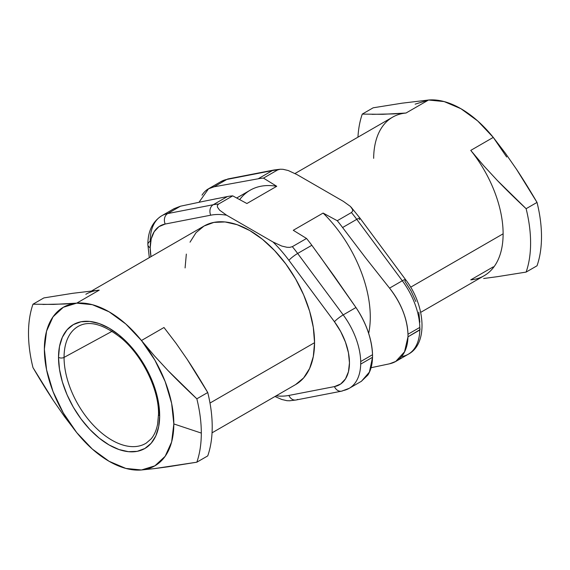 <?xml version="1.0" encoding="UTF-8"?>
<svg xmlns="http://www.w3.org/2000/svg" width="570" height="570" viewBox="0 0 570 570"><rect width="100%" height="100%" fill="white"/><g stroke="black" fill="none" stroke-linecap="round" stroke-linejoin="round"><path stroke-width="0.85" d="M415.131 104.16L428.54 100.021L444.151 101.574L460.902 108.699L477.66 120.918L493.271 137.399L505.326 153.166L516.527 169.304C523.011 179.058 529.836 190.095 537.026 202.407L526.124 208.698L497.282 180.419L483.659 165.678L470.756 150.395L493.271 137.399L505.326 153.166L516.527 169.304L537.026 202.407A122.194 70.552 60 0 1 541.5 236.678A122.194 70.552 60 0 1 537.026 265.791A122.194 70.552 -120 0 0 541.5 236.678A122.194 70.552 -120 0 0 537.026 202.407L526.124 208.698C515.23 198.524 505.618 189.097 497.282 180.419L483.659 165.678L470.756 150.395A91.542 52.853 60 0 1 503.118 233.814L410.621 287.216L503.118 233.814A91.542 52.853 -120 0 0 470.756 150.395L493.271 137.399A91.542 52.853 -120 0 0 428.54 100.021L406.018 113.024A91.542 52.853 -120 0 0 392.616 117.163L295.025 173.501M154.37 355.794L141.46 340.511A91.542 52.853 60 0 1 173.829 423.93L201.31 433.086A122.194 70.552 -120 0 0 196.835 398.815L167.986 370.536L154.37 355.794L141.46 340.511L125.849 324.031L109.098 311.811L92.34 304.686L76.729 303.14L63.327 307.273L53.038 316.82L46.569 331.113L44.367 349.182L46.569 369.802L53.038 391.561L63.327 412.986L76.729 432.601L92.34 449.082L109.098 461.301L125.849 468.426L141.46 469.979A91.542 52.853 60 0 1 76.729 432.601A91.542 52.853 60 0 1 76.729 303.14L53.473 304.416L32.974 304.209L43.876 297.918L72.718 293.308L99.244 290.137L76.729 303.14A91.542 52.853 60 0 1 141.46 340.511L163.982 327.508L176.037 343.283L187.238 359.421C193.715 369.175 200.547 380.211 207.737 392.523L196.835 398.815A122.194 70.552 60 0 1 201.31 433.086A122.194 70.552 60 0 1 196.835 462.199L207.737 455.9A122.194 70.552 -120 0 0 207.737 392.523L196.835 398.815C185.941 388.64 176.329 379.214 167.986 370.536L154.37 355.794M361.501 381.202L369.41 372.089L372.524 357.29L360.703 364.116L372.524 357.29A148.863 85.942 -120 0 0 372.524 354.718L360.703 361.544L372.524 354.718C371.782 338.851 366.261 323.119 355.958 307.529L343.204 314.897L355.958 307.529L334.234 276.222L311.84 245.278L297.661 253.465L343.204 314.897A55.725 32.169 60 0 1 360.703 361.544L360.703 364.116A55.725 32.169 60 0 1 349.175 388.348A55.725 32.169 60 0 1 343.204 390.557A7.959 6.377 -101 0 1 341.594 391.163A7.959 6.377 -101 0 1 334.447 386.603L288.905 395.438A99.508 57.449 60 0 1 276.094 395.851A99.508 57.449 -120 0 0 288.905 395.438L334.447 386.603L340.71 383.981L345.47 378.922L348.448 371.733L349.46 362.841L348.448 352.78L345.47 342.15L340.71 331.597L334.447 321.744L288.905 260.319A99.508 57.449 -120 0 0 273.009 241.994L226.632 215.218A99.508 57.449 -120 0 0 210.722 215.189L165.193 224.038L158.93 226.661L154.171 231.719L151.2 238.908L150.188 247.793A7.959 4.596 180 0 1 147.851 244.537A7.959 4.596 0 0 0 150.188 247.793A47.766 27.574 60 0 1 165.193 224.038A7.959 6.377 -101 0 1 167.694 213.579A55.725 32.169 -120 0 0 161.616 215.852M141.495 445.334A67.545 39.002 60 0 1 91.036 422.634A67.545 39.002 60 0 1 64.061 357.404A3.983 2.301 180 0 1 58.518 357.354A71.528 41.297 -120 0 0 109.098 444.956A71.528 41.297 -120 0 0 159.671 415.758A3.983 2.301 180 0 1 158.51 414.134A3.983 2.301 180 0 1 159.593 412.559M314.555 342.684L209.988 403.054L314.555 342.684L313.308 356.549L309.624 368.441L303.639 377.91L295.595 384.593A91.542 52.853 -120 0 0 314.555 342.684A91.542 52.853 -120 0 0 274.59 250.558A91.542 52.853 -120 0 0 204.046 226.034L213.857 222.4L225.05 221.951L237.191 224.708L249.817 230.565L262.449 239.293L274.59 250.558L285.784 263.924L295.595 278.887L303.639 294.861L309.624 311.234L313.308 327.387L314.555 342.684M28.5 333.322A122.194 70.552 60 0 1 32.974 304.209A122.194 70.552 -120 0 0 28.5 333.322A122.194 70.552 -120 0 0 32.974 367.593L53.473 400.696L64.674 416.834L76.729 432.601L64.674 416.834L53.473 400.696C46.989 390.942 40.164 379.905 32.974 367.593A122.194 70.552 60 0 1 28.5 333.322M174.149 208.613L161.723 215.788C152.532 221.637 147.908 231.228 147.851 244.544A7.959 4.596 180 0 1 150.017 241.395L150.188 240.654A55.725 32.169 60 0 1 161.723 215.788A55.725 32.169 60 0 1 167.694 213.579L180.448 206.212L204.245 201.189L180.448 206.212L174.256 208.591M173.779 208.827L180.448 206.212L167.694 213.579L213.23 204.73A7.959 6.377 79 0 0 210.722 215.189A99.508 57.449 60 0 1 226.632 215.218L219.593 210.166L217.462 207.152L217.341 205.513L218.552 204.053A107.466 62.044 -120 0 0 213.23 204.73L227.409 196.543L213.23 204.73A107.466 62.044 60 0 1 218.552 204.053L232.731 195.866A107.466 62.044 -120 0 0 227.409 196.543A107.466 62.044 60 0 1 232.731 195.866L246.895 203.518L276.728 186.29A99.508 57.449 -120 0 0 250.166 190.216L236.7 197.989M214.056 199.186L217.412 198.517M158.51 414.134L157.612 424.173C156.351 430.471 154.157 435.402 151.022 438.978L146.312 443.054A67.545 39.002 60 0 1 94.014 425.876A67.545 39.002 60 0 1 64.061 357.404A67.545 39.002 60 0 1 78.774 326.083C89.554 320.304 103.74 324.337 121.346 338.167C142.735 355.979 159.03 389.987 158.51 414.134A3.983 2.301 0 0 0 159.671 415.758L158.702 426.588L155.824 435.886L151.15 443.282L144.858 448.497L137.199 451.34L128.45 451.689L118.966 449.53L109.098 444.956L99.23 438.138L89.739 429.338L80.997 418.893L73.331 407.208L67.046 394.725L62.372 381.928L59.494 369.31L58.518 357.354L59.494 346.524L62.372 337.233L67.046 329.831L73.331 324.615L80.997 321.772L89.739 321.423L99.23 323.582L109.098 328.156L118.966 334.975L128.45 343.774L137.199 354.219L144.858 365.911L151.15 378.387L155.824 391.184L158.702 403.802L159.671 415.758A71.528 41.297 -120 0 0 109.098 328.156A71.528 41.297 -120 0 0 58.518 357.354A3.983 2.301 0 0 0 64.061 357.404L112.098 331.291L64.061 357.404A67.545 39.002 60 0 1 83.64 324.18M150.188 247.793L150.979 256.671A47.766 27.574 60 0 1 150.188 247.793M185.086 267.936L186.333 254.078M190.017 242.179L195.994 232.71L204.046 226.034L91.713 290.885M349.838 387.949A55.725 32.169 -120 0 0 360.703 364.116L360.703 361.544A55.725 32.169 -120 0 0 343.204 314.897L297.661 253.465A107.466 62.044 -120 0 0 292.346 246.66L289.817 247.352L287.002 247.287L281.78 246.062L287.002 247.287L289.817 247.352L292.346 246.66L306.532 238.467L293.272 230.294L323.105 213.066L337.269 220.725L351.448 212.532L352.659 211.071L352.538 209.446L350.422 206.433L343.368 201.367L296.991 174.591L288.249 170.53L283.019 169.304L280.191 169.233L277.654 169.924L263.468 178.118L276.728 186.29L246.895 203.518L232.731 195.866L218.552 204.053L217.341 205.513L217.462 207.152L219.593 210.166L226.632 215.218L273.536 242.293M286.867 400.689L289.809 400.767L286.981 400.696L281.751 399.47L274.975 396.499L281.751 399.47M173.829 423.93L171.627 403.311L165.158 381.551L154.869 360.126L141.46 340.511L163.982 327.508L176.037 343.283L187.238 359.421L207.737 392.523A122.194 70.552 60 0 1 207.737 455.9L196.835 462.199A122.194 70.552 -120 0 0 201.31 433.086L173.829 423.93A91.542 52.853 60 0 1 141.46 469.979L154.869 465.84L165.158 456.299L171.627 441.999L173.829 423.93M85.842 294.277A91.542 52.853 60 0 1 99.244 290.137L76.729 303.14L64.674 304.01L42.828 304.451M32.974 304.209L43.876 297.918L72.718 293.308L99.244 290.137M227.409 196.543L204.245 201.189M167.694 213.579A7.959 6.377 79 0 0 165.193 224.038L210.722 215.189A7.959 6.377 -101 0 1 213.23 204.73L167.694 213.579M297.661 399.399A7.959 6.377 -101 0 1 295.951 400.019A7.959 6.377 -101 0 1 288.905 395.438A7.959 6.377 79 0 0 296.051 399.998L289.403 400.796M281.78 246.062L273.009 241.994A99.508 57.449 60 0 1 288.905 260.319A7.959 1.268 -36.6 0 1 297.661 253.465A7.959 1.268 143.4 0 0 288.905 260.319L334.447 321.744A7.959 1.268 -36.6 0 1 343.204 314.897A7.959 1.268 143.4 0 0 334.447 321.744A47.766 27.574 60 0 1 334.447 386.603A7.959 6.377 79 0 0 341.494 391.184M274.035 169.981A7.959 6.377 79 0 0 272.332 170.608A107.466 62.044 60 0 1 277.654 169.924A107.466 62.044 -120 0 0 272.332 170.608L258.146 178.795A107.466 62.044 60 0 1 263.468 178.118L277.654 169.924L280.191 169.233L283.019 169.304L288.249 170.53L296.991 174.591L343.368 201.367L350.422 206.433L352.538 209.446L352.659 211.071L351.448 212.532L337.269 220.725L323.105 213.066A99.508 57.449 60 0 1 368.669 333.372A99.508 57.449 -120 0 0 323.105 213.066L293.272 230.294L306.532 238.467L292.346 246.66A107.466 62.044 60 0 1 297.661 253.465L311.84 245.278A107.466 62.044 -120 0 0 306.532 238.467A107.466 62.044 60 0 1 311.84 245.278M318.915 254.904L355.958 307.529C360.967 314.889 364.943 322.72 367.871 331.02C370.785 339.364 372.338 347.258 372.524 354.718A148.863 85.942 60 0 1 372.524 357.29C372.338 364.522 370.785 370.443 367.864 375.053L361.287 381.358M167.986 466.809L196.835 462.199L154.37 468.618L167.986 466.809M141.46 469.979L154.37 468.618L141.46 469.979M389.552 288.135L402.306 280.768L356.763 219.343L342.584 227.53L365.748 258.032L389.552 288.135C401.059 303.033 407.201 318.402 407.985 334.248L419.805 327.422A55.725 32.169 -120 0 0 402.306 280.768L389.552 288.135L365.748 258.032L342.584 227.53L356.763 219.343L402.306 280.768A55.725 32.169 60 0 1 419.805 327.422L407.985 334.248A148.863 85.942 60 0 1 407.985 336.813L420.005 329.631L419.805 327.422L419.805 329.994L407.985 336.813L404.543 351.811L395.744 361.43L389.552 363.803L371.07 367.714L389.552 363.803C395.153 362.57 399.577 359.592 402.826 354.868C406.061 350.073 407.778 344.059 407.985 336.813A148.863 85.942 -120 0 0 407.985 334.248C407.778 326.795 406.061 318.993 402.833 310.842C399.584 302.72 395.16 295.146 389.552 288.135M395.858 361.401L408.284 354.227A55.725 32.169 -120 0 0 419.805 329.994A55.725 32.169 60 0 1 408.947 353.82A55.725 32.169 60 0 1 402.306 356.435M526.124 272.082L537.026 265.791L526.124 272.082A122.194 70.552 -120 0 0 526.124 208.698A122.194 70.552 60 0 1 526.124 272.082L497.282 276.692L526.124 272.082M405.569 279.621A7.959 1.268 143.4 0 0 402.306 280.768A7.959 1.268 -36.6 0 1 405.576 279.628A7.959 1.268 -36.6 0 1 404.807 281.117L411.07 290.971L415.836 301.53M351.056 207.102L360.033 218.203A7.959 1.268 143.4 0 0 356.763 219.343A7.959 1.268 -36.6 0 1 360.026 218.196A7.959 1.268 -36.6 0 1 359.264 219.692M351.448 212.532A107.466 62.044 60 0 1 356.763 219.343A107.466 62.044 -120 0 0 351.448 212.532M337.269 220.725A107.466 62.044 60 0 1 342.584 227.53A107.466 62.044 -120 0 0 337.269 220.725M483.659 278.502L497.282 276.692L483.659 278.502M420.689 312.367L484.158 275.723A91.542 52.853 -120 0 0 503.118 233.814A91.542 52.853 60 0 1 470.756 279.863L493.271 266.86M418.808 312.153L419.819 322.214M493.271 137.399L506.673 157.014M280.191 169.233L273.942 170.002L228.406 178.852A7.959 6.377 79 0 0 226.796 179.457A55.725 32.169 -120 0 0 220.832 181.666L228.406 178.852M239.692 199.6A99.508 57.449 60 0 1 276.728 186.29L263.468 178.118A107.466 62.044 -120 0 0 258.146 178.795L214.042 186.817C208.962 187.722 204.951 190.508 202.008 195.175M362.264 114.1A122.194 70.552 -120 0 0 357.953 137.171A122.194 70.552 60 0 1 362.264 114.1L373.165 107.801L402.014 103.191L428.54 100.021L406.018 113.024L382.762 114.306L362.264 114.1L373.165 107.801L402.014 103.191L428.54 100.021M373.656 158.339A91.542 52.853 60 0 1 406.018 113.024L393.963 113.893L372.117 114.342M198.994 202.279L208.506 188.82L214.042 186.817L226.796 179.457L214.042 186.817L258.146 178.795L272.332 170.608L226.796 179.457L272.332 170.608A7.959 6.377 -101 0 1 273.942 170.002M220.718 181.73A55.725 32.169 60 0 1 226.796 179.457A7.959 6.377 -101 0 1 228.506 178.83M212.047 432.83L295.595 384.593M147.851 244.544L149.319 257.626M296.051 399.998L341.594 391.163L349.175 388.348L361.601 381.173M408.284 354.227C428.412 343.774 425.462 305.199 405.576 279.628L360.033 218.203M208.406 188.841L220.832 181.666"/></g></svg>
